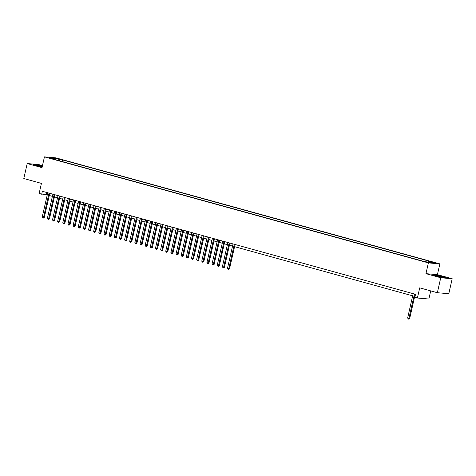 <?xml version="1.0" encoding="UTF-8"?>
<svg xmlns="http://www.w3.org/2000/svg" width="476" height="476" viewBox="0 0 476 476"><rect width="100%" height="100%" fill="white"/><g stroke="black" fill="none" stroke-linecap="round" stroke-linejoin="round"><path stroke-width="0.71" d="M49.337 158.08L52.247 158.597L49.337 158.08M42.459 165.6L38.651 164.547L27.197 163.56L23.8 178.524L41.43 183.397L39.115 193.571L47.249 194.934M439.854 263.877L55.9 157.859L44.447 156.872L428.4 262.895L439.854 263.877L437.402 274.652L425.949 273.664L440.746 277.752L452.2 278.74L437.402 274.652M452.2 278.74L448.803 293.704L437.349 292.716L419.719 287.849L417.41 298.024L428.858 299.011L430.709 290.884M440.746 277.752L437.349 292.716M417.41 298.024L414.834 297.316L415.512 294.323L42.37 191.287L41.692 194.279M427.573 262.145L423.616 261.33L427.513 262.401M55.662 159.74L55.537 159.293L53.371 159.109L421.885 260.866L429.715 262.615L434.415 263.02L428.757 261.455L430.923 261.645L62.41 159.888L60.244 159.704L59.405 160.775M55.537 159.293L49.879 157.734L54.585 158.139L60.244 159.704M425.949 273.664L428.4 262.895M27.197 163.56L41.995 167.647L44.447 156.872M49.278 195.493L52.396 196.356M54.425 196.915L57.542 197.778M59.571 198.337L62.689 199.194M64.718 199.759L67.836 200.616M69.865 201.175L72.983 202.038M75.012 202.597L78.129 203.46M80.158 204.02L83.276 204.882M85.305 205.442L88.423 206.304M90.452 206.864L93.57 207.726M95.599 208.286L98.716 209.142M100.745 209.708L103.863 210.565M105.892 211.124L109.01 211.987M111.039 212.546L114.157 213.409M116.186 213.968L119.303 214.831M121.332 215.39L124.45 216.253M126.479 216.812L129.597 217.675M131.626 218.234L134.744 219.091M136.773 219.656L139.89 220.513M141.919 221.072L145.037 221.935M147.066 222.494L150.184 223.357M152.213 223.916L155.331 224.779M157.36 225.338L160.477 226.201M162.506 226.76L165.624 227.617M167.653 228.182L170.771 229.039M172.8 229.605L175.918 230.461M177.947 231.021L181.064 231.883M183.093 232.443L186.211 233.305M188.24 233.865L191.358 234.727M193.387 235.287L196.505 236.15M198.534 236.709L201.651 237.566M203.68 238.131L206.798 238.988M208.827 239.547L211.945 240.41M213.974 240.969L217.092 241.832M219.121 242.391L222.238 243.254M224.267 243.813L227.385 244.676M229.414 245.235L232.532 246.098M234.561 246.657L412.674 295.834M414.703 296.393L415.024 296.483M46.827 192.518L46.333 194.678M428.186 262.193L428.757 261.455M62.047 161.501L62.41 159.888M54.585 158.139L54.669 159.055M443.233 276.699L436.54 275.176L433.089 274.878L436.331 276.104L443.025 277.621L446.476 277.919L443.198 276.842M42.364 166.041L36.372 164.678L32.927 164.381L36.17 165.606L42.15 166.963M414.453 294.031L408.914 318.408L407.623 318.051L413.162 293.674M415.191 294.233L409.687 318.474L408.914 318.408L408.581 319.098L407.623 318.051M409.687 318.474L408.581 319.098M437.742 276.348A4.004 0.321 12.8 0 0 443.608 277.443A4.004 0.321 12.8 0 0 441.77 276.693A4.004 0.321 12.8 0 0 437.634 275.765A4.004 0.321 12.8 0 0 435.879 275.681A4.004 0.321 12.8 0 0 437.742 276.348M433.612 275.074L443.096 276.806L445.923 277.871M42.281 166.392A4.004 0.321 12.8 0 0 37.699 165.309A4.004 0.321 12.8 0 0 35.712 165.19A4.004 0.321 12.8 0 0 41.483 166.737A4.004 0.321 12.8 0 0 42.18 166.85M33.445 164.577L42.334 166.172M234.311 244.289L228.772 268.666L227.486 268.315L233.026 243.932M235.055 244.491L229.545 268.732L228.772 268.666L228.444 269.356L227.486 268.315M229.545 268.732L228.444 269.356M229.164 242.867L223.625 267.244L222.34 266.893L227.879 242.51M229.908 243.069L224.398 267.316L223.625 267.244L223.298 267.94L222.34 266.893M224.398 267.316L223.298 267.94M224.017 241.445L218.478 265.828L217.193 265.471L222.732 241.088M224.761 241.647L219.252 265.894L218.478 265.828L218.151 266.518L217.193 265.471M219.252 265.894L218.151 266.518M218.871 240.023L213.331 264.406L212.046 264.049L217.586 239.666M219.614 240.231L214.105 264.472L213.331 264.406L213.004 265.096L212.046 264.049M214.105 264.472L213.004 265.096M213.724 238.601L208.185 262.984L206.899 262.627L212.439 238.25M214.468 238.809L208.958 263.05L208.185 262.984L207.857 263.674L206.899 262.627M208.958 263.05L207.857 263.674M208.577 237.179L203.038 261.562L201.753 261.205L207.292 236.828M209.321 237.387L203.811 261.627L203.038 261.562L202.711 262.252L201.753 261.205M203.811 261.627L202.711 262.252M203.43 235.763L197.891 260.14L196.606 259.783L202.145 235.406M204.174 235.965L198.665 260.205L197.891 260.14L197.564 260.83L196.606 259.783M198.665 260.205L197.564 260.83M198.284 234.341L192.744 258.718L191.459 258.367L196.999 233.984M199.028 234.543L193.518 258.783L192.744 258.718L192.411 259.408L191.459 258.367M193.518 258.783L192.411 259.408M193.137 232.919L187.598 257.296L186.312 256.945L191.852 232.562M193.881 233.121L188.371 257.367L187.598 257.296L187.264 257.992L186.312 256.945M188.371 257.367L187.264 257.992M187.99 231.497L182.451 255.88L181.166 255.523L186.705 231.14M188.734 231.705L183.224 255.945L182.451 255.88L182.118 256.57L181.166 255.523M183.224 255.945L182.118 256.57M182.844 230.075L177.304 254.458L176.019 254.101L181.558 229.718M183.587 230.283L178.078 254.523L177.304 254.458L176.971 255.148L176.019 254.101M178.078 254.523L176.971 255.148M177.697 228.653L172.157 253.036L170.872 252.679L176.412 228.301M178.44 228.861L172.931 253.101L172.157 253.036L171.824 253.726L170.872 252.679M172.931 253.101L171.824 253.726M172.55 227.236L167.011 251.614L165.725 251.257L171.265 226.879M173.294 227.439L167.784 251.679L167.011 251.614L166.677 252.304L165.725 251.257M167.784 251.679L166.677 252.304M167.403 225.814L161.864 250.192L160.579 249.835L166.118 225.457M168.147 226.017L162.637 250.257L161.864 250.192L161.531 250.882L160.579 249.835M162.637 250.257L161.531 250.882M162.256 224.392L156.717 248.769L155.432 248.418L160.971 224.035M163 224.595L157.491 248.841L156.717 248.769L156.384 249.466L155.432 248.418M157.491 248.841L156.384 249.466M157.11 222.97L151.57 247.347L150.285 246.996L155.825 222.613M157.853 223.173L152.344 247.419L151.57 247.347L151.237 248.044L150.285 246.996M152.344 247.419L151.237 248.044M151.963 221.548L146.424 245.931L145.138 245.574L150.678 221.191M152.707 221.756L147.197 245.997L146.424 245.931L146.09 246.622L145.138 245.574M147.197 245.997L146.09 246.622M146.816 220.126L141.277 244.509L139.992 244.152L145.531 219.775M147.56 220.334L142.05 244.575L141.277 244.509L140.944 245.2L139.992 244.152M142.05 244.575L140.944 245.2M141.669 218.704L136.13 243.087L134.845 242.73L140.384 218.353M142.413 218.912L136.904 243.153L136.13 243.087L135.797 243.777L134.845 242.73M136.904 243.153L135.797 243.777M136.523 217.288L130.983 241.665L129.698 241.308L135.238 216.931M137.266 217.49L131.757 241.731L130.983 241.665L130.65 242.355L129.698 241.308M131.757 241.731L130.65 242.355M131.376 215.866L125.837 240.243L124.551 239.886L130.091 215.509M132.12 216.068L126.61 240.309L125.837 240.243L125.503 240.933L124.551 239.886M126.61 240.309L125.503 240.933M126.229 214.444L120.69 238.821L119.405 238.47L124.944 214.087M126.973 214.646L121.463 238.892L120.69 238.821L120.357 239.517L119.405 238.47M121.463 238.892L120.357 239.517M121.082 213.022L115.543 237.399L114.258 237.048L119.797 212.665M121.826 213.224L116.317 237.47L115.543 237.399L115.21 238.095L114.258 237.048M116.317 237.47L115.21 238.095M115.936 211.6L110.396 235.983L109.111 235.626L114.651 211.243M116.679 211.808L111.17 236.048L110.396 235.983L110.063 236.673L109.111 235.626M111.17 236.048L110.063 236.673M110.789 210.178L105.25 234.561L103.964 234.204L109.504 209.827M111.533 210.386L106.023 234.626L105.25 234.561L104.916 235.251L103.964 234.204M106.023 234.626L104.916 235.251M105.642 208.756L100.103 233.139L98.818 232.782L104.357 208.405M106.386 208.964L100.876 233.204L100.103 233.139L99.77 233.829L98.818 232.782M100.876 233.204L99.77 233.829M100.495 207.34L94.956 231.717L93.671 231.36L99.21 206.983M101.239 207.542L95.73 231.782L94.956 231.717L94.623 232.407L93.671 231.36M95.73 231.782L94.623 232.407M95.349 205.918L89.809 230.295L88.524 229.944L94.058 205.561M96.093 206.12L90.583 230.36L89.809 230.295L89.476 230.985L88.524 229.944M90.583 230.36L89.476 230.985M90.202 204.496L84.663 228.873L83.377 228.522L88.911 204.139M90.946 204.698L85.436 228.944L84.663 228.873L84.329 229.569L83.377 228.522M85.436 228.944L84.329 229.569M85.055 203.073L79.516 227.457L78.231 227.1L83.764 202.716M85.799 203.276L80.289 227.522L79.516 227.457L79.183 228.147L78.231 227.1M80.289 227.522L79.183 228.147M79.909 201.651L74.369 226.035L73.084 225.678L78.617 201.294M80.646 201.86L75.143 226.1L74.369 226.035L74.036 226.725L73.084 225.678M75.143 226.1L74.036 226.725M74.762 200.229L69.222 224.612L67.937 224.255L73.471 199.878M75.5 200.438L69.996 224.678L69.222 224.612L68.889 225.303L67.937 224.255M69.996 224.678L68.889 225.303M69.615 198.807L64.076 223.19L62.79 222.833L68.324 198.456M70.353 199.016L64.849 223.256L64.076 223.19L63.742 223.881L62.79 222.833M64.849 223.256L63.742 223.881M64.468 197.391L58.929 221.768L57.638 221.411L63.177 197.034M65.206 197.594L59.702 221.834L58.929 221.768L58.596 222.459L57.638 221.411M59.702 221.834L58.596 222.459M59.322 195.969L53.782 220.346L52.491 219.995L58.03 195.612M60.059 196.171L54.556 220.412L53.782 220.346L53.449 221.042L52.491 219.995M54.556 220.412L53.449 221.042M54.175 194.547L48.635 218.924L47.344 218.573L52.884 194.19M54.913 194.749L49.409 218.996L48.635 218.924L48.302 219.62L47.344 218.573M49.409 218.996L48.302 219.62M49.028 193.125L43.489 217.508L42.197 217.151L47.737 192.768M49.766 193.333L44.262 217.574L43.489 217.508L43.155 218.198L42.197 217.151M44.262 217.574L43.155 218.198M426.365 262.163L426.437 261.836"/></g></svg>
